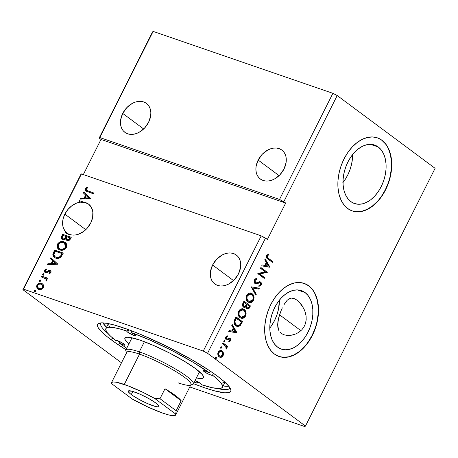 <?xml version="1.0" encoding="UTF-8"?>
<svg xmlns="http://www.w3.org/2000/svg" width="458" height="458" viewBox="0 0 458 458"><rect width="100%" height="100%" fill="white"/><g stroke="black" fill="none" stroke-linecap="round" stroke-linejoin="round"><path stroke-width="0.69" d="M212.598 265.022L233.517 280.571L212.598 265.022L210.52 271.457L210.331 274.617L210.726 277.582L211.688 280.239L213.182 282.477L215.151 284.223L217.521 285.397L220.195 285.958L223.075 285.889L226.052 285.185L229.006 283.88L234.404 279.683L238.452 273.93A18.034 13.391 126.6 0 1 214.768 283.949A18.034 13.391 126.6 0 1 212.598 265.022A18.034 13.391 126.6 0 1 236.288 255.003A18.034 13.391 126.6 0 1 238.452 273.93L240.536 267.501L240.725 264.335L240.33 261.369L239.368 258.713L237.874 256.474L235.904 254.728L233.534 253.555L230.861 252.993L227.975 253.062L225.004 253.766L222.05 255.072L216.645 259.268L212.598 265.022M258.157 160.077L279.077 175.632L258.157 160.077L256.079 166.512L255.89 169.678L256.285 172.643L257.247 175.294L258.741 177.538L260.711 179.278L263.081 180.452L265.755 181.019L268.634 180.944L271.611 180.246L274.565 178.941L279.964 174.738L284.012 168.985A18.034 13.391 126.6 0 1 260.327 179.004A18.034 13.391 126.6 0 1 258.157 160.077A18.034 13.391 126.6 0 1 281.847 150.058A18.034 13.391 126.6 0 1 284.012 168.985L286.09 162.556L286.284 159.39L285.889 156.424L284.922 153.768L283.428 151.529L281.458 149.789L279.094 148.615L276.414 148.049L273.535 148.123L270.564 148.821L267.604 150.127L262.205 154.329L258.157 160.077M122.733 113.424L143.646 128.973L122.733 113.424L120.654 119.859L120.46 123.019L120.855 125.984L121.822 128.641L123.317 130.879L125.286 132.625L127.65 133.799L130.33 134.36L133.209 134.291L136.181 133.587L139.14 132.282L144.539 128.085L148.587 122.332A18.034 13.391 126.6 0 1 124.897 132.351A18.034 13.391 126.6 0 1 122.733 113.424A18.034 13.391 126.6 0 1 146.417 103.405A18.034 13.391 126.6 0 1 148.587 122.332L150.665 115.903L150.854 112.737L150.459 109.771L149.497 107.115L148.003 104.876L146.033 103.13L143.663 101.957L140.99 101.395L138.11 101.464L135.133 102.168L132.179 103.474L126.78 107.67L122.733 113.424M279.557 314.801L300.923 330.687L279.557 314.801L278.596 318.201L280.869 311.182L279.557 314.801M277.937 321.55L278.596 318.201L277.674 324.67L277.937 321.55M277.869 327.493L277.674 324.67L278.561 329.943L277.869 327.493M279.105 331.014L278.561 329.943L279.105 331.014M279.781 331.981L281.567 333.596L283.874 334.729L286.628 335.342L289.702 335.411L292.92 334.907L296.143 333.802L299.171 332.09L301.828 329.789L303.963 326.949L305.412 323.709L303.963 326.949L301.828 329.789L299.171 332.09L296.143 333.802L291.305 335.233L286.628 335.342L283.874 334.729L281.246 333.372M64.864 214.126L85.778 229.676L64.864 214.126L63.164 218.661L62.586 223.189L63.17 227.363L64.876 230.866A18.034 13.391 126.6 0 1 64.864 214.126A18.034 13.391 126.6 0 1 80.843 202.098L76.234 203.255L71.769 205.819L67.858 209.558L64.864 214.126M65.242 231.141L64.876 230.866L65.019 231.473L65.889 232.979L68.242 234.301L72.381 235.057L75.272 235L78.255 234.313L84.054 231.153L86.648 228.805L90.718 223.035A18.034 13.391 126.6 0 1 69.702 234.473L66.439 233.471L65.242 231.141A18.034 13.391 126.6 0 0 67.4 233.328A18.034 13.391 126.6 0 0 69.37 234.467L67.383 233.317L65.242 231.141M378.285 147.012L370.551 144.35L378.285 147.012L381.262 149.943L383.598 153.819L385.207 158.474L386.014 163.741L386.002 169.414L385.167 175.277L383.535 181.099L381.182 186.658L378.182 191.747L374.661 196.161L370.751 199.74L366.606 202.339L362.381 203.862L358.236 204.245L354.337 203.478L350.828 201.594A30.915 20.163 -71 0 1 346.62 164.788A30.915 20.163 -71 0 1 374.627 145.072A30.915 20.163 -71 0 1 378.285 147.012A30.915 20.163 -71 0 1 382.493 183.813A30.915 20.163 -71 0 1 354.486 203.535A30.915 20.163 -71 0 1 350.828 201.594L347.851 198.657L345.515 194.787L343.906 190.127L343.094 184.86L343.111 179.187L343.947 173.33L345.572 167.508L347.931 161.943L350.931 156.859L354.452 152.44L358.362 148.867L362.507 146.268L366.732 144.745L370.877 144.362L374.776 145.123L378.285 147.012M305.074 292.565L297.345 289.903L305.074 292.565L308.057 295.502L310.392 299.372L311.995 304.032L312.808 309.299L312.797 314.972L311.961 320.829L310.329 326.651L307.971 332.216L304.976 337.3L301.456 341.72L297.545 345.292L293.401 347.891L289.17 349.414L285.031 349.803L281.132 349.036L277.622 347.147A30.915 20.163 -71 0 1 273.415 310.347A30.915 20.163 -71 0 1 301.421 290.624A30.915 20.163 -71 0 1 305.074 292.565A30.915 20.163 -71 0 1 309.287 329.371A30.915 20.163 -71 0 1 281.281 349.088A30.915 20.163 -71 0 1 277.622 347.147L274.645 344.216L272.31 340.34L270.701 335.685L269.888 330.418L269.905 324.745L270.741 318.882L272.367 313.06L274.726 307.501L277.725 302.412L281.246 297.998L285.157 294.42L289.301 291.82L293.526 290.298L297.671 289.914L301.57 290.681L305.074 292.565M278.888 356.439A38.644 25.201 109 0 0 313.81 331.655A38.644 25.201 109 0 0 308.509 285.74L308.755 285.826A38.644 25.201 -71 0 1 314.016 331.832A38.644 25.201 -71 0 1 279.008 356.479A38.644 25.201 -71 0 1 274.439 354.057L278.819 356.416L283.697 357.372L288.872 356.891L294.156 354.99L299.343 351.738L304.226 347.267L308.629 341.748L312.373 335.388L315.322 328.438L317.36 321.161L318.407 313.833L318.419 306.74L317.405 300.162L315.402 294.334L312.476 289.496L308.755 285.826L304.37 283.468L299.498 282.512L294.317 282.992L289.038 284.899L283.851 288.145L278.962 292.616L274.565 298.135L270.815 304.496L267.867 311.446L265.835 318.728L264.787 326.05L264.77 333.143L265.783 339.727L267.793 345.55L270.712 350.387L274.439 354.057A38.644 25.201 -71 0 1 269.178 308.051A38.644 25.201 -71 0 1 304.181 283.405A38.644 25.201 -71 0 1 308.755 285.826L308.509 285.74A38.644 25.201 109 0 0 304.06 283.359M352.093 210.88A38.644 25.201 109 0 0 387.016 186.103A38.644 25.201 109 0 0 381.714 140.188L381.961 140.274A38.644 25.201 -71 0 1 387.222 186.274A38.644 25.201 -71 0 1 352.213 210.926A38.644 25.201 -71 0 1 347.645 208.499L352.03 210.857L356.902 211.814L362.078 211.333L367.362 209.432L372.549 206.186L377.432 201.715L381.835 196.196L385.579 189.835L388.527 182.879L390.565 175.603L391.613 168.281L391.63 161.187L390.611 154.604L388.607 148.781L385.682 143.944L381.961 140.274L377.575 137.915L372.703 136.959L367.522 137.44L362.244 139.341L357.057 142.593L352.173 147.058L347.771 152.583L344.021 158.937L341.078 165.893L339.04 173.17L337.993 180.498L337.975 187.585L338.994 194.169L340.998 199.991L343.918 204.835L347.645 208.499A38.644 25.201 -71 0 1 342.384 162.498A38.644 25.201 -71 0 1 377.392 137.847A38.644 25.201 -71 0 1 381.961 140.274L381.714 140.188A38.644 25.201 109 0 0 377.266 137.806M101.144 322.879A72.141 11.089 -153.3 0 0 107.974 333.533A72.141 11.089 26.7 0 1 100.8 323.342A72.141 11.089 26.7 0 1 101.144 322.879M110.75 339.47A74.545 11.461 26.7 0 1 99.197 323.199A74.545 11.461 26.7 0 1 150.579 338.714A74.545 11.461 26.7 0 1 217.613 376.287L208.768 370.116L192.412 360.062L167.096 346.523L141.339 334.706L129.534 330.029L114.448 325.06L106.703 323.302L101.172 322.873L98.058 323.789L97.451 324.745L97.485 326.016L98.167 327.596L101.418 331.615L107.08 336.636L114.935 342.481L125.984 349.723A74.545 11.461 26.7 0 1 110.75 339.47L112.949 338.267L110.75 339.47M153.149 31.402L332.897 93.323L279.517 199.459L99.77 137.537L153.149 31.402L99.77 137.537L99.157 138.058L152.537 31.928L153.149 31.402L332.897 93.323L337.208 95.545L283.828 201.68L279.517 199.459L332.897 93.323L337.208 95.545L435.1 168.321L305.463 426.072L207.571 353.301L265.526 238.068L267.375 239.442L285.678 203.054L283.828 201.68L337.208 95.545L435.1 168.321L305.463 426.072L304.851 426.598L305.463 426.072L207.571 353.301L203.26 351.08L23.513 289.153L81.472 173.925L261.22 235.847L203.26 351.08L261.22 235.847L265.526 238.068L207.571 353.301L203.26 351.08L23.513 289.153L22.9 289.679L121.479 362.81L22.9 289.679L80.854 174.446L22.9 289.679L23.513 289.153L81.472 173.925L80.854 174.446L81.472 173.925L261.22 235.847L267.375 239.442L285.678 203.054L101.006 139.432L83.333 174.567L101.006 139.432L99.157 138.058L101.006 139.432L285.678 203.054L279.517 199.459L99.77 137.537L99.157 138.058L152.537 31.928L153.149 31.402M62.654 234.313L61.252 237.994L61.653 238.99L62.775 239.78L64.303 239.832L65.82 238.864L66.662 240.255L68.528 240.582L69.902 239.757L71.271 237.278L62.654 234.313L71.208 237.404L62.654 234.313L61.59 236.431L62.082 239.425L62.775 239.78L65.82 238.864L67.154 240.49C68.517 240.942 69.639 240.376 70.521 238.778L71.271 237.278L62.654 234.313M53.477 252.558L52.807 254.717L53.391 256.514L54.897 257.762L57.41 258.409L58.927 258.238L60.794 257.23L63.336 253.062L54.714 250.097L53.477 252.558L53.844 252.833L55.086 250.371L54.714 250.097L53.477 252.558L54.21 257.339L55.63 258.072C57.336 258.804 59.111 258.478 60.943 257.087L63.336 253.062L54.714 250.097L63.273 253.188L55.086 250.371L53.844 252.833L53.477 252.558M43.464 284.985L42.703 284.012L41.048 283.273L39.125 283.416L37.842 284.086L36.88 285.3L36.52 286.719L37.59 288.855L38.919 289.502L40.562 289.565L43 288.179L43.659 286.863L43.67 285.546L42.571 283.908L41.626 283.422C39.852 282.786 38.266 283.41 36.88 285.3L37.699 288.935L38.615 289.41L41.254 289.387L43.401 287.544L43.464 284.985M45.451 278.498L46.59 280.405L46.298 280.731L46.59 280.405L46.224 280.13L45.926 280.456L46.401 281.075L46.928 280.525L46.607 278.75L47.535 279.071L47.941 278.252L41.644 276.082L41.237 276.901L45.972 278.945L46.304 279.89L45.926 280.456L46.401 281.075L47.071 280.01L46.607 278.75L47.535 279.071L47.941 278.252L41.644 276.082L47.878 278.378L41.644 276.082L41.237 276.901L45.989 278.893M49.647 271.336L50.472 272.693L49.447 273.455L50.472 272.693L50.099 272.418L48.909 273.237L49.212 273.901L50.981 272.453L51.015 271.434L50.306 270.626L48.926 270.438L46.481 271.777L45.462 271.577L45.273 270.415L46.498 269.522L46.149 268.857L44.455 270.243L44.592 272.041L46.516 272.659L49.647 271.336L50.168 272.235L48.909 273.237L49.212 273.901L50.901 272.636C51.25 271.52 50.964 270.81 50.031 270.512L48.926 270.438L46.481 271.777L45.514 271.623L46.155 272.035L45.273 270.415L46.498 269.522L46.149 268.857L44.455 270.243L44.895 272.333L45.405 272.59L46.516 272.659L48.977 271.336L50.254 271.731M87.85 190.946L86.133 189.858L86.276 188.908L87.764 187.734L87.312 187.087L85.308 188.753L85.068 189.956L85.549 190.866L93.174 193.74L93.581 192.921L86.488 190.345L86.196 189.045L87.764 187.734L87.312 187.087L85.308 188.753L85.669 190.963L93.174 193.74L93.581 192.921L87.85 190.946M57.794 264.083L50.884 257.717L50.437 258.604L52.653 260.648L51.153 263.625L47.838 263.762L47.392 264.655L57.725 264.22L50.884 257.717L50.437 258.604L52.653 260.648L51.153 263.625L47.838 263.762L47.392 264.655L57.794 264.083M43.556 273.707L42.537 274.067L42.749 275.018L43.716 274.909L43.945 274.039L43.556 273.707L43.899 273.964L43.556 273.707L42.491 274.142L42.869 275.069L43.928 274.634L43.762 273.815M35.272 290.172L34.213 290.607L34.47 291.477L35.432 291.374L35.661 290.504L35.272 290.172L35.621 290.429L35.272 290.172L34.213 290.607L34.59 291.534L35.65 291.099L35.484 290.28M40.407 279.964L39.388 280.325L39.6 281.275L40.567 281.166L40.796 280.302L40.407 279.964L40.751 280.227L40.407 279.964L39.342 280.399L39.72 281.327L40.779 280.897L40.613 280.073M58.687 249.387L57.364 244.314L58.504 249.255L59.849 249.948C62.311 250.858 64.509 249.999 66.456 247.372L65.242 242.454L62.265 241.469L59.569 242.116L57.943 243.41L56.998 245.299L57.05 247.165L58.023 248.837L59.849 249.948L62.408 250.205L64.24 249.616L65.872 248.288L66.811 246.393L66.404 243.742L65.339 242.528L63.914 241.767L65.431 242.597M90.776 198.497L83.871 192.131L83.425 193.018L85.635 195.062L84.135 198.039L80.826 198.182L80.379 199.07L90.707 198.635L83.871 192.131L83.425 193.018L85.635 195.062L84.135 198.039L80.826 198.182L80.379 199.07L90.776 198.497M88.113 203.799L79.56 200.701L79.148 201.52L81.209 202.373A18.034 13.391 126.6 0 1 84.243 202.465L79.56 200.701L84.243 202.465A18.034 13.391 -53.4 0 0 81.209 202.373L79.148 201.52L79.56 200.701L83.871 202.19A18.034 13.391 126.6 0 1 87.558 203.455L88.113 203.799A18.034 13.391 126.6 0 1 88.549 204.108A18.034 13.391 126.6 0 1 90.718 223.035L92.659 217.39L92.854 211.888L91.279 207.171L88.486 204.062A18.034 13.391 -53.4 0 0 87.925 203.73A18.034 13.391 126.6 0 1 88.48 204.073L88.113 203.799M189.778 386.958L304.851 426.598L189.778 386.958M221.197 350.422L223.447 352.918L222.17 350.88L220.201 350.416L218.626 351.423L217.796 353.547L218.082 355.431L218.953 356.696L220.126 357.332L221.758 357.137L223.035 355.866L223.561 354.034L223.447 352.918L222.954 352.746L222.628 355.534L223.12 355.7L223.447 352.918L222.17 350.88L221.437 350.485L218.231 352.065C217.498 354.292 217.808 355.889 219.159 356.862L221.237 357.32L223.12 355.7L222.628 355.534L220.745 357.148L221.237 357.32L219.657 357.166M222.966 342.87L222.559 343.689L225.954 346.574L226.178 349.185L226.819 348.143L226.584 346.683L227.282 347.198L227.689 346.385L222.966 342.87L222.559 343.689L225.702 346.202L226.178 349.185L226.647 348.681L226.584 346.683L227.282 347.198L227.689 346.385L222.966 342.87M229.51 338.038L230.162 338.313L229.303 338.033L227.237 339.052L226.687 338.909L225.96 338.479L225.794 337.649L225.937 337.18L226.195 338.737L226.687 338.909L226.429 337.346L225.937 337.18L226.716 336.504L225.937 337.18L226.429 337.346L227.489 336.596L226.87 335.926L227.489 336.596L227.288 335.8L225.805 337.008C225.37 338.273 225.536 339.189 226.304 339.744L227.168 340.019L226.676 339.847L228.347 339.475L227.855 339.309L228.754 338.851L227.855 339.309L228.347 339.475L229.246 339.023L228.754 338.851L229.773 339.149L230.013 340.409L228.989 341.084L229.155 341.863L230.769 340.414L230.695 338.983L229.756 338.096L227.237 339.052L226.452 338.651L226.429 337.346L227.489 336.596L227.288 335.8L225.943 336.756L225.605 338.651L226.075 339.544L226.933 340.008L229.132 339.052L229.876 339.241L230.088 340.22L228.989 341.084L229.155 341.863L230.62 340.786L230.128 340.62L228.662 341.697M234.799 319.352L234.021 322.329L235.109 325.02L237.588 326.525L239.923 325.89L242.505 321.688L236.036 316.884L234.799 319.352C233.609 322.358 233.975 324.493 235.904 325.758L237.061 326.388L240.192 325.649L242.505 321.688L236.036 316.884L234.799 319.352M243.484 307.089C244.251 307.673 245.087 307.524 245.98 306.642L245.488 306.471L245.98 306.642L246.856 308.658C247.881 309.402 248.826 308.984 249.684 307.404L249.192 307.238L249.948 305.738L249.192 307.238L249.684 307.404L250.44 305.904L243.977 301.101L242.488 304.69L242.683 306.024L243.616 307.181L244.681 307.421L245.98 306.642L246.667 308.503L248.328 308.932L249.095 308.36L250.44 305.904L243.977 301.101L242.912 303.219C242.23 304.994 242.425 306.288 243.484 307.089L243.959 307.347M251.161 286.811L255.85 295.158L256.297 294.265L252.69 288.042L258.89 289.107L259.337 288.214L251.161 286.811L255.85 295.158L256.297 294.265L252.69 288.042L258.89 289.107L259.337 288.214L251.161 286.811M260.47 268.308L265.279 271.88L257.802 273.615L264.266 278.418L264.678 277.605L259.852 274.021L267.346 272.298L260.883 267.489L260.47 268.308L265.279 271.88L257.894 273.426L264.266 278.418L264.678 277.605L259.852 274.021L267.346 272.298L260.883 267.489L260.47 268.308M268.451 258.352L267.501 257.516L267.203 256.606L267.518 255.719L268.731 254.825L268.44 254.041L266.688 255.495L266.367 256.761L266.648 257.843L272.338 262.365L272.75 261.547L268.451 258.352C267.535 258.009 267.169 257.219 267.352 255.976L268.731 254.825L268.44 254.041L266.688 255.495C266.207 257.362 266.636 258.57 267.976 259.119L272.338 262.365L272.75 261.547L272.258 261.375L271.92 262.05L272.258 261.375L268.451 258.352M269.945 267.123L265.193 258.919L264.747 259.806L266.27 262.44L264.77 265.417L262.148 264.97L261.701 265.858L269.876 267.26L269.384 267.094L269.945 267.123L265.193 258.919L264.747 259.806L266.27 262.44L264.77 265.417L262.148 264.97L261.701 265.858L269.945 267.123M259.892 281.739L260.596 282.048L259.4 281.733L256.194 282.895L254.745 282.351L254.345 281.264L254.585 280.222L254.934 282.517L255.427 282.689L255.077 280.393L254.671 280.067L256.497 279.357L254.585 280.222L255.077 280.393L256.99 279.529L256.497 279.357L256.503 278.613L256.497 279.357L256.99 279.529L256.995 278.624C256.028 278.39 255.158 278.836 254.385 279.958L254.133 282.071L255.003 283.502L256.417 283.828L259.972 282.746L260.631 283.554L260.596 284.315L260.161 284.996L258.947 285.368L259.028 286.302L260.946 285.403L261.369 283.244L260.327 281.882L259.159 281.784L256.194 282.895L255.083 282.305L255.077 280.393L255.999 279.626L256.99 279.529L256.995 278.624L255.278 278.945L254.385 279.958C253.835 281.584 254.041 282.763 255.003 283.502L255.467 283.748M250.835 293.057L252.106 293.687L250.137 292.96L248.648 293.269L247.234 294.391L246.29 296.28L246.301 299.251L246.994 300.791L248.333 302.074L250.016 302.618L251.522 302.303L252.948 301.158L253.726 299.767L254.07 297.626L253.698 295.811L252.661 294.173L251.614 293.515C253.492 294.826 253.955 297.019 253.016 300.093L253.509 300.265C254.448 297.19 253.984 294.998 252.106 293.687L251.081 293.131L246.679 295.273C245.711 298.353 246.158 300.551 248.036 301.874L249.106 302.452L253.509 300.265L253.016 300.093L248.86 302.354M242.895 308.841L244.171 309.471L242.202 308.744L240.713 309.053L239.294 310.175L238.349 312.064L238.36 315.035L239.053 316.575L240.393 317.858L242.082 318.402L243.582 318.087L245.013 316.942L245.786 315.556L246.135 313.701L245.757 311.595L244.721 309.957L243.679 309.299C245.551 310.61 246.015 312.803 245.076 315.877L245.568 316.049C246.513 312.974 246.043 310.782 244.171 309.471L243.141 308.915L238.738 311.056C237.771 314.136 238.223 316.335 240.095 317.657L241.166 318.236L245.568 316.049L245.076 315.877L240.919 318.138M236.958 332.708L232.206 324.504L231.759 325.392L233.282 328.025L231.782 331.002L229.16 330.556L228.714 331.443L236.889 332.846L236.397 332.68L236.958 332.708L232.206 324.504L231.759 325.392L233.282 328.025L231.782 331.002L229.16 330.556L228.714 331.443L236.958 332.708M224.723 340.626L223.842 340.907L224.036 341.989L224.918 341.708L224.426 341.536L224.231 340.454L224.426 341.536L224.918 341.708L224.723 340.626L223.807 340.987L224.139 342.046L224.981 341.542L224.563 340.54M221.575 346.883L220.693 347.164L220.893 348.246L221.769 347.965L221.277 347.794L221.082 346.717L221.277 347.794L221.769 347.965L221.575 346.883L220.659 347.244L220.991 348.303L221.838 347.805L221.414 346.798M216.445 357.091L215.563 357.372L215.758 358.454L216.64 358.173L216.147 358.001L215.953 356.919L216.147 358.001L216.64 358.173L216.445 357.091L215.529 357.452L215.855 358.511L216.703 358.007L216.279 357.005M193.07 383.512L204.262 387.674L213.915 390.691L224.718 392.832L229.063 392.586L230.305 391.962L230.912 391.006L230.878 389.735L228.886 386.283L224.409 381.743L217.613 376.287A74.545 11.461 26.7 0 1 230.769 389.369A74.545 11.461 26.7 0 1 193.499 383.678M229.864 387.617A72.141 11.089 26.7 0 1 229.698 388.166A72.141 11.089 26.7 0 1 217.235 388.487A72.141 11.089 -153.3 0 0 229.864 387.617M200.295 383.26A72.141 11.089 26.7 0 1 197.604 382.264A72.141 11.089 -153.3 0 0 200.295 383.26M119.446 342.126A72.141 11.089 26.7 0 1 117.248 340.615A72.141 11.089 -153.3 0 0 119.446 342.126M356.656 211.733L361.831 211.247L367.116 209.346L372.302 206.1L377.186 201.629M381.588 196.11L385.333 189.749L388.281 182.799M390.319 175.517L391.367 168.195L391.384 161.101L390.365 154.518L388.361 148.695M385.436 143.858L381.714 140.188L377.329 137.829M283.45 357.286L288.626 356.805L293.91 354.904L299.097 351.652L303.98 347.181M308.383 341.662L312.127 335.302L315.075 328.352M317.113 321.075L318.161 313.747L318.173 306.66L317.159 300.076L315.156 294.254M312.23 289.41L308.509 285.74L304.123 283.382M269.796 328.06A30.915 20.163 109 0 0 279.42 300.122L278.475 309.293L276.844 315.115L274.485 320.68L271.491 325.764M282.334 307.828L280.869 311.182L282.334 307.828M285.517 302.314L283.886 304.856L287.235 300.265L289.13 298.805L291.334 298.106L293.944 298.467L291.334 298.106M296.801 299.99L299.532 302.395L301.914 305.337L304.742 310.656L306.093 316.014L306.173 319.89L305.412 323.709L306.173 319.89L306.093 316.014L305.286 312.224L303.86 308.646L299.532 302.395L296.801 299.99L293.944 298.467L297.047 300.173M343.002 182.502A30.915 20.163 109 0 0 352.626 154.564M342.687 182.891L345.613 178.815L348.109 174.275L350.107 169.397L351.549 164.325L352.397 159.207L352.62 154.197M268.067 254.201L268.731 254.825L268.239 254.659L267.226 255.341L267.718 255.512L267.226 255.341L266.859 255.81L267.352 255.976L266.859 255.81C266.676 257.047 267.043 257.837 267.959 258.18L267.008 257.35L266.711 256.44L267.025 255.547L268.239 254.659L268.067 254.201M265.01 259.28L269.453 266.957L265.01 259.28M266.264 263.11L265.113 265.394L265.606 265.56L265.113 265.394L266.264 263.11L266.756 263.281L266.264 263.11M268.354 266.035L265.606 265.56L266.756 263.281L268.354 266.035L265.606 265.56L266.756 263.281L268.354 266.035M260.808 267.632L267.346 272.298L259.36 273.85L264.678 277.605L264.186 277.434L263.842 278.109L264.186 277.434L259.36 273.85L266.854 272.126L260.808 267.632M256.194 282.895L255.427 282.689M260.596 282.048L260.104 281.876C260.946 282.489 261.134 283.491 260.659 284.893L261.152 285.065C261.627 283.662 261.444 282.655 260.596 282.048L260.155 281.807M259.6 282.643L258.638 282.586L260.213 282.884L260.493 284.561L258.947 285.368L259.028 286.302L261.152 285.065L260.659 284.893L258.535 286.13M259.423 282.557L260.213 282.884M255.003 283.502L257.98 283.284L259.131 282.758L255.238 283.645M255.18 283.634L259.48 282.58M256.314 283.576L256.703 283.45M258.81 286.101L260.207 285.511L260.837 284.441L260.877 283.078L259.835 281.71M258.804 288.122L258.398 288.935L258.89 289.107L252.198 287.87L252.69 288.042L252.198 287.87L255.804 294.099L256.297 294.265L255.804 294.099L255.541 294.62L255.804 294.099L252.198 287.87L258.398 288.935L258.804 288.122M252.45 300.992L253.492 298.668L253.366 296.12L252.169 294.002L250.349 292.891M253.205 295.645L253.005 295.198M248.814 302.343L250.28 302.377M251.03 302.137L252.066 301.427M248.969 301.393L247.726 300.7L246.788 299.44L246.456 296.801L247.852 294.334L250.2 293.83M246.541 298.782L246.45 298.37M250.864 294.047L250.371 293.881L246.862 295.57L247.354 295.736L246.862 295.57C246.072 298.055 246.433 299.83 247.95 300.889L248.442 301.055C246.925 300.001 246.564 298.227 247.354 295.736L250.864 294.047L251.7 294.5C253.205 295.553 253.583 297.322 252.827 299.807L249.272 301.507L247.95 300.889L249.272 301.507M246.856 308.658L247.337 308.921L246.845 308.749M247.051 308.806L248.236 308.549L249.192 307.238L247.097 308.818M243.908 307.266L245.488 306.471L243.725 307.244M245.494 306.808L245.534 307.129M247.434 308.835L247.835 308.761M244.04 306.333L243.599 306.225M243.404 306.104L242.78 304.879L243.267 303.173C242.603 304.461 242.648 305.44 243.404 306.104L243.896 306.276C243.141 305.606 243.095 304.633 243.759 303.339L243.267 303.173L243.759 303.339L244.229 302.406L243.736 302.24L246.633 304.198L245.694 305.852L243.896 306.276L243.29 304.616L244.229 302.406L246.633 304.198L245.253 306.27L243.896 306.276M247.171 307.868L246.209 306.854L246.593 304.936C245.975 306.156 246.032 307.066 246.759 307.667L247.251 307.833C246.524 307.232 246.467 306.322 247.085 305.102L246.593 304.936L247.085 305.102L247.297 304.69L249.37 306.23L248.94 307.078C248.425 308.028 247.864 308.286 247.251 307.833L246.65 306.31L247.297 304.69L249.37 306.23L248.368 307.862L247.251 307.833M244.515 316.776L245.551 314.451L245.425 311.904L244.229 309.785L242.414 308.675M240.879 318.127L242.339 318.161M243.089 317.921L244.125 317.211M241.034 317.176L239.786 316.484L238.847 315.224L238.515 312.585L239.918 310.118L242.259 309.614M238.607 314.566L238.509 314.154M242.923 309.831L242.431 309.665L238.927 311.354L239.419 311.526L238.927 311.354C238.131 313.839 238.498 315.614 240.015 316.673L240.507 316.839C238.99 315.785 238.624 314.011 239.419 311.526L242.923 309.831L243.759 310.284C245.27 311.337 245.643 313.106 244.887 315.591L241.332 317.291L240.015 316.673L241.332 317.291M236.775 326.279L237.988 326.365L239.431 325.724L242.013 321.522L235.967 317.028L242.505 321.688L242.013 321.522L241.2 323.125L241.692 323.296L241.2 323.125L239.7 325.478L240.192 325.649L236.815 326.291M236.597 325.22L236.007 324.899M234.444 322.707L234.496 320.903L235.796 318.024L241.429 322.014L239.797 324.762L237.233 325.443L235.446 324.459M235.103 324.087L234.57 323.136M235.824 324.774L236.317 324.94C235.252 324.293 234.788 323.102 234.914 321.379L234.422 321.207C234.296 322.936 234.759 324.121 235.824 324.774L237.233 325.443M234.914 321.379L235.847 319.071L235.355 318.9L234.422 321.207L234.914 321.379L236.288 318.19L235.796 318.024L235.355 318.9L235.847 319.071L236.288 318.19L241.429 322.014L239.797 324.762L237.954 325.581L236.694 325.191L235.441 324.046L234.914 321.379M232.023 324.865L236.465 332.542L232.023 324.865M233.277 328.695L232.132 330.979L232.624 331.145L232.132 330.979L233.277 328.695L233.769 328.867L233.277 328.695M235.366 331.615L232.624 331.145L233.769 328.867L235.366 331.615L232.624 331.145L233.769 328.867L235.366 331.615M229.246 339.023L229.773 339.149M226.304 339.744L227.168 340.019M227.237 339.052L226.687 338.909M226.195 338.737L226.744 338.88M230.162 338.313L229.67 338.141L230.128 340.62L230.62 340.786L230.162 338.313L229.303 338.033M229.057 341.559L229.985 340.855L230.357 339.853L230.202 338.817L229.475 338.021M230.357 339.853L230.311 339.126M228.754 338.851L229.166 338.909M223.75 341.92L224.426 341.536L223.544 341.817M222.897 343.013L227.689 346.385L227.197 346.214L226.859 346.889L227.197 346.214L222.897 343.013M225.943 348.807L226.349 347.702L226.092 346.511L226.584 346.683L226.092 346.511L226.155 348.515L226.647 348.681L226.155 348.515L225.685 349.013M220.601 348.177L221.277 347.794L220.401 348.074M222.096 351.08L221.231 350.439M222.239 356.152L223.069 353.868L222.451 351.532M220.178 357.223L221.832 356.593M219.76 356.221L218.289 354.91L218.203 352.591M221.185 351.383L220.693 351.217L218.317 352.328L218.809 352.494L221.185 351.383L221.752 351.692C222.777 352.402 223.035 353.593 222.542 355.265L220.149 356.358L219.565 356.043C218.546 355.339 218.294 354.154 218.809 352.494L218.317 352.328L218.993 351.486L220.579 351.177M218.317 352.328C217.802 353.988 218.054 355.168 219.073 355.877L220.149 356.358M215.472 358.379L216.147 358.001L215.266 358.282M248.442 301.055L247.034 298.954L247.045 296.549L248.345 294.5L250.692 293.996L251.929 294.689L252.868 295.942L253.131 298.994L252.375 300.505L250.984 301.507L249.461 301.564L248.442 301.055M240.507 316.839L239.099 314.738L239.105 312.333L240.41 310.284L242.751 309.78L243.988 310.472L244.927 311.726L245.19 314.778L244.435 316.289L243.41 317.131L241.526 317.348L240.507 316.839M219.565 356.043L218.615 354.641L218.603 353.038L219.485 351.658L221.071 351.349L222.502 352.58L222.748 354.715L221.449 356.318L219.565 356.043M85.881 191.106L85.68 189.028L85.308 188.753L85.68 189.028L87.684 187.362L85.761 188.873L85.423 189.938L85.715 190.912M86.705 190.476L88.217 191.221L86.78 190.551M47.913 264.632L48.21 264.037L47.838 263.762L51.519 263.9L51.153 263.625L51.519 263.9L53.019 260.917L50.437 258.604L50.804 258.879L51.233 258.031L50.804 258.879L53.019 260.917L51.519 263.9L48.21 264.037L47.913 264.632M56.048 263.711L53.357 261.3L56.048 263.711L52.212 263.579L56.048 263.711L52.212 263.579L53.357 261.3L56.048 263.711M50.283 271.76L50.472 272.693L50.157 271.674M45.079 272.447L44.455 270.243L44.821 270.518L46.521 269.132L44.735 270.712L44.655 271.697L45.193 272.55M45.783 271.76L46.853 272.052L46.481 271.777L46.853 272.052L47.941 271.405L47.569 271.13L47.941 271.405L49.298 270.712L48.926 270.438L50.701 270.918M50.523 270.764L50.031 270.512M50.678 270.901L49.12 270.758L46.315 272.081M46.155 272.035L45.611 271.548M50.472 272L50.557 272.321M43.241 275.344L42.491 274.142L42.863 274.416L43.922 273.981L42.955 274.268L43.012 275.218M46.178 279.054L46.59 280.405L45.697 278.704M41.667 277.05L42.016 276.357L41.667 277.05M34.957 291.809L34.213 290.607L34.579 290.882L35.644 290.446L34.676 290.733L34.728 291.683M37.888 289.061L36.88 285.3L37.247 285.574C38.638 283.685 40.218 283.061 41.999 283.697L42.749 284.052M43.069 284.286L41.415 283.542L38.964 283.891L37.442 285.237L36.903 287.218M36.983 287.658L37.962 289.13M42.365 284.916L43.224 286.49L42.668 288.042L40.773 289.009L38.621 288.454M43.224 286.49L43.224 286.788M38.289 288.214L39.394 288.866L37.67 287.527L37.459 286.095L37.974 285.076L39.348 284.195L40.779 284.12L41.993 284.641L42.76 285.735L42.628 287.275C41.546 288.649 40.344 289.084 39.022 288.592L39.394 288.866C40.71 289.359 41.913 288.924 42.995 287.55L41.97 284.624L42.628 287.275L41.878 288.162L40.407 288.74L38.289 288.214L37.653 285.563C38.712 284.183 39.898 283.742 41.214 284.235L41.97 284.624M40.092 281.601L39.342 280.399L39.714 280.674L40.773 280.239L39.806 280.525L39.863 281.475M54.405 257.476L53.844 252.833L53.431 253.784M53.271 254.339L53.368 256.074L54.594 257.631M54.891 256.663L56.414 257.533C57.811 258.135 59.242 257.843 60.719 256.652L60.347 256.377L60.719 256.652L62.139 254.385L61.773 254.11L62.139 254.385L62.408 253.852L62.042 253.577L60.347 256.377C58.876 257.568 57.439 257.86 56.042 257.259L54.891 256.663L53.867 254.35L55.189 251.213L62.042 253.577L62.408 253.852L61.498 255.558L59.666 257.425L57.427 257.774L55.241 256.927M63.914 241.767C61.481 240.885 59.294 241.732 57.364 244.314L57.731 244.589C59.666 242.007 61.847 241.16 64.286 242.042L63.914 241.767M65.706 242.803L62.637 241.744L59.929 242.397M59.174 242.86L57.519 245.076L57.422 247.452M57.748 248.23L58.395 249.112M65.025 243.467L65.883 244.446L66.267 245.809L65.448 248.104L62.672 249.61L60.948 249.501L59.483 248.803M59.162 248.562L60.633 249.404L58.258 247.538L57.971 245.385L59.019 243.553L60.759 242.551L63.193 242.488L65.133 243.633L65.866 245.213L65.551 247.102C63.977 249.175 62.214 249.85 60.261 249.129L60.633 249.404C62.586 250.125 64.349 249.45 65.923 247.377L64.618 243.164L65.339 247.48L63.032 249.175L60.261 249.129L59.162 248.562L58.263 244.595C59.815 242.54 61.567 241.87 63.507 242.585L64.618 243.164M66.742 240.307L66.187 239.139L67.034 240.53M62.277 239.551L61.956 236.706L61.59 236.431L61.956 236.706L63.027 234.588L61.612 237.834L62.34 239.608M63.187 238.962L62.231 237.605L63.13 235.429L66.33 236.534L64.87 238.681L63.719 239.059L62.775 238.75L63.553 239.236L63.187 238.962L63.553 239.236L65.74 238.486L65.368 238.212L65.74 238.486L66.496 237.221L66.124 236.946L65.368 238.212L63.187 238.962C62.168 238.521 61.99 237.656 62.66 236.362L63.13 235.429L66.702 236.809L66.33 236.534L66.124 236.946L66.496 237.221L66.702 236.809L65.236 238.956L64.086 239.334L63.204 239.065M67.549 239.666L66.65 238.79L67.217 236.838L69.977 237.794L68.78 239.574L67.114 239.442L67.916 239.94L67.549 239.666L67.916 239.94L69.919 238.91L69.553 238.635L67.549 239.666C66.565 239.282 66.387 238.475 67.005 237.255L67.217 236.838L70.349 238.068L69.977 237.794L69.553 238.635L69.919 238.91L70.349 238.068L69.416 239.637L68.173 240.009M67.916 239.94L67.584 239.786M79.583 201.669L79.927 200.976L79.583 201.669M80.9 199.047L81.198 198.457L80.826 198.182L84.507 198.314L84.135 198.039L84.507 198.314L86.007 195.337L83.425 193.018L83.791 193.293L84.215 192.446L83.791 193.293L86.007 195.337L84.507 198.314L81.198 198.457L80.9 199.047M89.035 198.125L86.344 195.715L89.035 198.125L85.199 197.999L89.035 198.125L85.199 197.999L86.344 195.715L89.035 198.125M52.212 263.579L53.357 261.3L55.681 263.436L52.212 263.579M62.042 253.577L60.347 256.377L58.16 257.493L55.183 256.864L54.17 255.879L53.861 254.911L55.189 251.213L62.042 253.577M85.199 197.999L86.344 195.715L88.663 197.85L85.199 197.999M286.359 301.227L287.235 300.265M131.28 394.573A17.175 2.639 26.7 0 1 128.246 391.098A17.175 2.639 26.7 0 1 139.289 393.886A17.175 2.639 26.7 0 1 155.903 403.057L148.701 398.529L139.77 394.092L132.133 391.252L128.355 390.96L128.223 391.475L129.717 393.313L133.318 395.993L141.419 400.67L147.413 403.532L155.05 406.378L158.113 406.881L158.829 406.67L158.502 405.359L155.903 403.057A17.175 2.639 26.7 0 1 158.937 406.532A17.175 2.639 26.7 0 1 147.894 403.744A17.175 2.639 26.7 0 1 131.28 394.573L132.849 391.458L131.28 394.573M126.78 353.404A35.93 5.525 26.7 0 1 139.524 354.126L124.273 384.451L139.524 354.126A35.93 5.525 -153.3 0 0 126.746 352.345L111.494 382.67A35.93 5.525 26.7 0 1 124.273 384.451A35.93 5.525 26.7 0 1 154.764 398.483L159.979 398.712L165 388.733A35.93 5.525 26.7 0 1 181.168 400.756L176.153 410.729L175.706 414.055A35.93 5.525 26.7 0 1 175.695 414.959A35.93 5.525 26.7 0 1 162.911 413.179A35.93 5.525 26.7 0 1 132.419 399.141L111.477 383.575A35.93 5.525 26.7 0 1 111.494 382.67M126.7 352.437A37.785 5.811 26.7 0 1 125.847 349.998A37.785 5.811 26.7 0 1 139.289 351.87L139.524 354.126L139.289 351.87A37.785 5.811 -153.3 0 0 125.893 351.109L126.534 352.763M190.734 385.052L192.446 384.583A37.785 5.811 -153.3 0 0 178.351 370.722A37.785 5.811 -153.3 0 0 139.289 351.87L144.407 341.697L139.289 351.87A37.785 5.811 26.7 0 1 175.906 369.245A37.785 5.811 26.7 0 1 193.362 383.953A37.785 5.811 26.7 0 1 190.9 384.726M175.695 414.959L190.946 384.634A35.93 5.525 -153.3 0 0 174.343 370.654A35.93 5.525 -153.3 0 0 139.524 354.126A35.93 5.525 26.7 0 1 176.668 372.056A35.93 5.525 26.7 0 1 190.07 385.235A35.93 5.525 26.7 0 1 178.162 382.854M154.764 398.483L175.706 414.055L175.277 415.377L172.884 415.669L168.676 414.925L162.911 413.179L148.232 407.179L132.419 399.141L111.477 383.575L111.443 382.785L112.868 381.972L116.195 382.201L127.627 385.665L142.953 392.34L154.764 398.483L159.979 398.712L165 388.733L181.168 400.756L175.448 395.557L165 388.733L181.168 400.756L176.153 410.729L159.979 398.712L176.153 410.729L175.706 414.055L154.764 398.483M209.335 372.801L210.205 371.072L209.335 372.801L192.829 362.101L172.448 350.828L150.945 340.506L131.234 332.542A5.152 0.79 26.7 0 1 135.093 334.775L135.969 335.863L134.165 335.565L127.702 332.233A5.152 0.79 26.7 0 1 126.792 331.191A5.152 0.79 26.7 0 1 127.015 331.088L127.856 329.411L127.015 331.088L119.338 328.798L113.195 327.504L108.798 327.247L106.285 328.031L105.752 329.84L107.218 332.605L110.624 336.229L115.863 340.597A5.152 0.79 26.7 0 1 115.874 340.506A5.152 0.79 26.7 0 1 119.183 341.342A5.152 0.79 26.7 0 1 124.17 344.09L125.091 345.063L124.227 345.166L119.028 342.956L119.721 341.576L119.028 342.956L126.746 348.206A65.271 10.036 26.7 0 1 119.028 342.956A5.152 0.79 26.7 0 0 125.08 345.137L125.08 345.137A5.152 0.79 26.7 0 0 124.17 344.09L118.937 341.239L116.658 340.46L115.863 340.597A65.271 10.036 26.7 0 1 105.872 328.552A65.271 10.036 26.7 0 1 127.015 331.088L126.843 331.426L127.702 332.233L128.927 329.806L127.702 332.233A5.152 0.79 26.7 0 0 132.688 334.981A5.152 0.79 26.7 0 0 136.003 335.817L136.003 335.817A5.152 0.79 26.7 0 0 135.093 334.775L131.234 332.542A65.271 10.036 26.7 0 1 209.335 372.801A5.152 0.79 26.7 0 0 203.283 370.619L203.283 370.619A5.152 0.79 26.7 0 0 204.194 371.661L203.272 370.688L204.136 370.585L209.335 372.801M204.663 370.728L204.194 371.661L204.663 370.728M195.085 380.524A5.152 0.79 26.7 0 1 200.661 383.523L201.52 384.331L201.348 384.668L201.52 384.331L201.348 384.668L212.3 387.731L219.565 388.51L222.078 387.72L222.611 385.917L221.145 383.151L217.739 379.522L212.501 375.154A65.271 10.036 26.7 0 1 222.491 387.205A65.271 10.036 26.7 0 1 201.348 384.668A5.152 0.79 26.7 0 0 201.572 384.565A5.152 0.79 26.7 0 0 200.661 383.523L194.971 380.478M132.024 330.968L131.234 332.542L132.024 330.968M131.034 337.62A39.502 6.074 -153.3 0 0 131.612 338.536A39.502 6.074 26.7 0 1 131.034 337.62M128.87 343.987A43.968 6.761 26.7 0 1 125.853 337.42A43.968 6.761 26.7 0 1 156.155 346.574A43.968 6.761 26.7 0 1 195.698 368.736L202.35 374.633L203.524 376.671L203.186 377.982L201.348 378.52L196.385 377.942A43.968 6.761 26.7 0 0 203.455 376.453A43.968 6.761 26.7 0 0 195.698 368.736L184.253 361.185L169.752 353.129L154.403 345.796L140.537 340.3L130.278 337.483L127.015 337.231L125.177 337.769L124.839 339.086L126.019 341.118L128.87 343.987M222.548 385.876L228.817 386.203A72.141 11.089 26.7 0 1 223.115 385.962M213.439 373.287L212.501 375.154L211.705 375.297L207.989 373.871L204.194 371.661A5.152 0.79 26.7 0 0 209.18 374.415A5.152 0.79 26.7 0 0 212.489 375.251L212.489 375.251A5.152 0.79 26.7 0 0 212.501 375.154L213.439 373.287M194.461 381.772A5.152 0.79 26.7 0 0 197.129 383.209L197.833 381.806L197.129 383.209A65.271 10.036 26.7 0 1 194.261 382.167L197.129 383.209L194.037 381.503M102.907 322.873L106.496 327.31A72.141 11.089 26.7 0 1 102.907 322.873M224.821 382.264L222.313 383.048M109.96 327.144L108.981 325.649L108.517 323.354M200.209 372.411A39.502 6.074 26.7 0 1 199.127 372.497A39.502 6.074 -153.3 0 0 200.209 372.411M255.713 282.844L255.221 282.672M249.106 302.452L248.614 302.28M241.166 318.236L240.673 318.064M237.061 326.388L236.568 326.216M229.595 339.052L229.103 338.88M226.899 339.023L226.407 338.851M229.761 338.096L229.269 337.93M86.488 190.345L86.86 190.62M125.847 349.998L131.978 337.809M193.362 383.953L199.493 371.764M222.496 387.193L224.975 382.258M105.872 328.552L108.363 323.606"/></g></svg>
